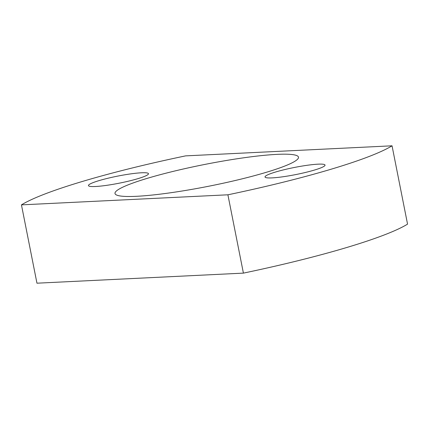 <?xml version="1.0" encoding="UTF-8"?>
<svg xmlns="http://www.w3.org/2000/svg" width="429" height="429" viewBox="0 0 429 429"><rect width="100%" height="100%" fill="white"/><g stroke="black" fill="none" stroke-linecap="round" stroke-linejoin="round"><path stroke-width="0.64" d="M147.705 178.217A93.522 11.074 -11.2 0 0 115.004 193.5A93.522 11.074 -11.2 0 0 168.972 192.991A93.522 11.074 -11.2 0 0 265.782 172.458A93.522 11.074 -11.2 0 0 298.487 157.175A93.522 11.074 -11.2 0 0 244.519 157.684A93.522 11.074 -11.2 0 0 147.705 178.217M275.718 171.975A30.593 3.62 -11.2 0 0 265.02 176.973A30.593 3.62 -11.2 0 0 282.673 176.807A30.593 3.62 -11.2 0 0 314.339 170.088A30.593 3.62 -11.2 0 0 325.037 165.09A30.593 3.62 -11.2 0 0 307.384 165.256A30.593 3.62 -11.2 0 0 275.718 171.975M99.153 180.588A30.593 3.62 -11.2 0 0 88.454 185.585A30.593 3.62 -11.2 0 0 106.108 185.419A30.593 3.62 -11.2 0 0 137.773 178.7A30.593 3.62 -11.2 0 0 148.472 173.702A30.593 3.62 -11.2 0 0 130.818 173.868A30.593 3.62 -11.2 0 0 99.153 180.588M82.599 181.392A196.659 23.284 -11.2 0 0 21.45 204.869L36.958 283.194L243.409 273.123A196.659 23.284 -11.2 0 0 407.55 224.131L392.042 145.806L185.591 155.877A196.659 23.284 -11.2 0 0 82.599 181.392M21.45 204.869L227.901 194.798A196.659 23.284 -11.2 0 0 392.042 145.806M227.901 194.798L243.409 273.123"/></g></svg>

